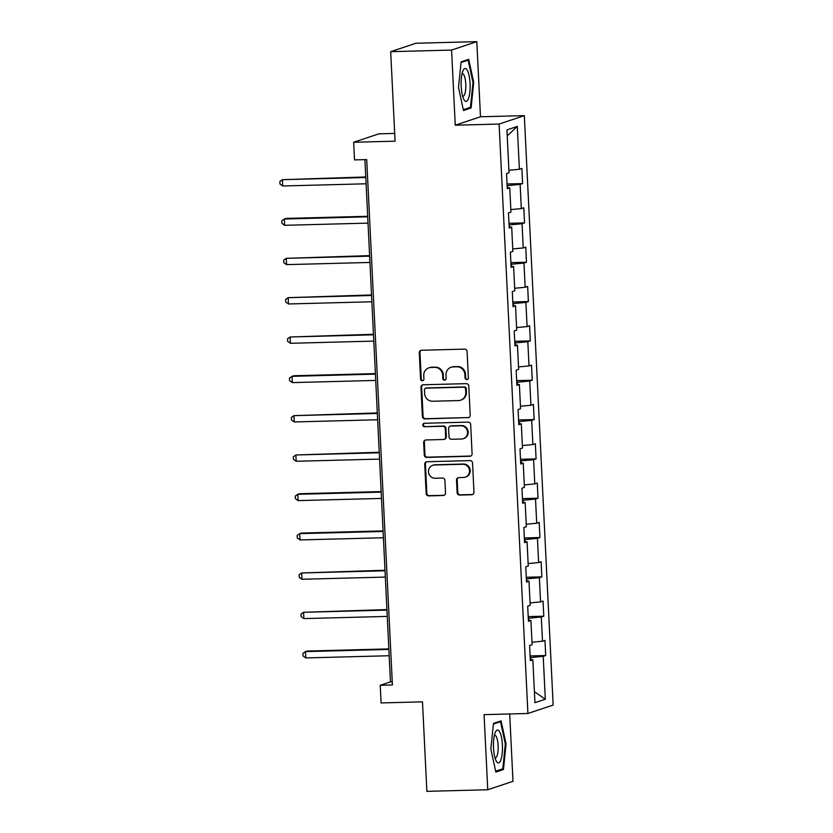 <?xml version="1.0" encoding="UTF-8"?>
<svg xmlns="http://www.w3.org/2000/svg" width="833" height="833" viewBox="0 0 833 833"><rect width="100%" height="100%" fill="white"/><g stroke="black" fill="none" stroke-linecap="round" stroke-linejoin="round"><path stroke-width="1.25" d="M466.782 379.598A1.739 1.666 -108.5 0 0 468.375 377.828L467.084 351.536A2.489 2.384 -108.5 0 0 464.575 349.121L421.55 350.256A2.489 2.384 -108.5 0 0 419.28 352.786L420.561 379.077A1.739 1.666 -108.5 0 0 422.789 380.691A1.739 1.666 -108.5 0 0 423.914 378.994L423.747 375.589A7.955 7.622 -108.5 0 1 431.005 367.468L434.597 367.374A7.955 7.622 -108.5 0 1 442.635 375.1L442.792 378.494A1.739 1.666 -108.5 0 0 445.02 380.108A1.739 1.666 -108.5 0 0 446.144 378.411L445.978 375.006A7.955 7.622 -108.5 0 1 453.235 366.884L456.828 366.791A7.955 7.622 -108.5 0 1 464.866 374.517L465.033 377.911A1.739 1.666 -108.5 0 0 466.782 379.598M451.111 367.259L451.788 367.03A7.955 7.622 -108.5 0 1 453.923 366.655L457.504 366.562A7.955 7.622 -108.5 0 1 465.543 374.288L465.709 377.682A1.739 1.666 -108.5 0 0 467.584 379.369M421.238 350.276A2.489 2.384 -108.5 0 0 419.957 352.557L421.248 378.848A1.739 1.666 -108.5 0 0 423.122 380.535M428.88 367.842L429.557 367.613A7.955 7.622 -108.5 0 1 431.692 367.238L435.274 367.145A7.955 7.622 -108.5 0 1 443.312 374.871L443.479 378.265A1.739 1.666 -108.5 0 0 445.353 379.952M457.119 492.657A2.489 2.384 -108.5 0 0 459.629 495.073L471.697 494.75A2.489 2.384 -108.5 0 0 473.967 492.22L472.54 463.013A2.489 2.384 -108.5 0 0 470.031 460.607L426.996 461.732A2.489 2.384 -108.5 0 0 424.736 464.273L426.163 493.469A2.489 2.384 -108.5 0 0 428.672 495.885L443.25 495.5A2.489 2.384 -108.5 0 0 445.52 492.959L444.916 480.464A2.489 2.384 -108.5 0 0 442.396 478.048L435.17 478.246A6.654 6.372 -108.5 0 1 432.744 465.314A6.654 6.372 -108.5 0 1 434.524 465.001L462.846 464.262A6.654 6.372 -108.5 0 1 465.283 477.184A6.654 6.372 -108.5 0 1 463.492 477.496L458.775 477.621A2.489 2.384 -108.5 0 0 456.505 480.162L457.119 492.657L457.796 492.428A2.489 2.384 -108.5 0 0 460.305 494.844L472.384 494.521A2.489 2.384 -108.5 0 0 472.696 494.49M451.58 50.074L455.245 125.2L480.485 116.776L476.82 41.65L451.58 50.074L390.687 51.677L395.071 141.173L353.671 142.256L354.525 159.905L366.707 159.582L392.405 684.976L380.223 685.288L381.087 702.937L422.487 701.855L426.871 791.35L487.753 789.757L512.993 781.323L509.692 713.954M455.245 125.2L499.092 124.055L527.914 713.475L484.077 714.631L487.753 789.757M467.938 417.791A2.489 2.384 -108.5 0 0 470.208 415.25L468.781 386.054A2.489 2.384 -108.5 0 0 466.261 383.638L423.237 384.773A2.489 2.384 -108.5 0 0 420.967 387.303L422.393 416.51A2.489 2.384 -108.5 0 0 424.903 418.916L468.615 417.562A2.489 2.384 -108.5 0 0 468.937 417.531M470.655 424.538L472.092 453.735A2.489 2.384 -108.5 0 1 469.822 456.276L426.788 457.4A2.489 2.384 -108.5 0 1 424.278 454.985L423.664 442.49A2.489 2.384 -108.5 0 1 425.934 439.959L443.385 439.501A2.489 2.384 -108.5 0 0 445.655 436.961L445.249 428.672A2.489 2.384 -108.5 0 0 442.739 426.257L424.57 426.735A1.739 1.666 -108.5 0 1 423.935 423.351A1.739 1.666 -108.5 0 1 424.403 423.268L468.146 422.123A2.489 2.384 -108.5 0 1 470.655 424.538M390.687 51.677L415.927 43.243L476.82 41.65M499.092 124.055L524.321 115.631L553.154 705.051L527.914 713.475M530.132 655.935L545.709 655.529L544.969 640.4L542.481 641.233L541.294 617.024L543.782 616.191L543.043 601.072L540.555 601.905L539.367 577.696L541.856 576.863L541.117 561.744L538.628 562.577L537.441 538.368L539.94 537.535L539.19 522.416L536.702 523.249L535.525 499.04L538.014 498.207L537.275 483.088L534.786 483.911L533.599 459.712L536.088 458.879L535.348 443.76L532.86 444.583L531.673 420.384L534.161 419.551L533.422 404.432L530.933 405.255L529.746 381.056L532.245 380.223L531.506 365.104L529.007 365.926L527.83 341.728L530.319 340.895L529.58 325.765L527.091 326.598L525.904 302.4L528.393 301.567L527.653 286.437L525.165 287.27L523.978 263.072L526.466 262.239L525.727 247.109L523.239 247.942L522.062 223.744L524.551 222.911L523.811 207.781L521.323 208.614L520.136 184.416L522.624 183.583L521.885 168.453L519.396 169.286L517.293 126.429L506.933 129.896L509.025 172.754L506.537 173.576L507.276 188.706L509.765 187.873L507.224 187.633M545.709 655.529L543.22 656.352L545.313 699.21L534.942 702.677L532.849 659.819L530.361 660.652L529.621 645.523L532.11 644.69L530.923 620.491L528.434 621.324L527.695 606.195L530.184 605.362L528.997 581.163L526.508 581.996L525.769 566.867L528.257 566.034L527.081 541.835L524.582 542.668L523.842 527.539L526.341 526.706L525.154 502.507L522.666 503.33L521.927 488.211L524.415 487.378L523.228 463.179L520.74 464.002L520 448.883L522.489 448.05L521.302 423.851L518.813 424.674L518.074 409.555L520.563 408.722L519.386 384.523L516.897 385.346L516.158 370.227L518.647 369.394L517.46 345.185L514.971 346.018L514.232 330.899L516.72 330.066L515.533 305.857L513.045 306.69L512.305 291.571L514.794 290.738L513.607 266.529L511.118 267.362L510.379 252.243L512.868 251.41L511.691 227.201L509.202 228.034L508.463 212.904L510.952 212.082L509.765 187.873M528.924 620.304L528.82 618.19L528.278 618.211M531.985 642.212L542.481 641.233M528.82 618.19L541.294 617.024M530.923 620.491L528.382 620.252M526.997 580.976L526.362 578.883M530.059 602.884L540.555 601.905M526.893 578.862L539.367 577.696M528.997 581.163L526.456 580.924M525.082 541.648L524.977 539.534L524.436 539.555M528.143 563.556L538.628 562.577M524.977 539.534L537.441 538.368M527.081 541.835L524.53 541.596M523.155 502.32L523.051 500.206L522.51 500.227M526.217 524.228L536.702 523.249M523.051 500.206L535.525 499.04M525.154 502.507L522.614 502.268M521.229 462.992L521.125 460.878L520.583 460.899M524.29 484.9L534.786 483.911M521.125 460.878L533.599 459.712M523.228 463.179L520.687 462.94M519.303 423.664L519.209 421.55L518.667 421.56M522.364 445.572L532.86 444.583M519.209 421.55L531.673 420.384M521.302 423.851L518.761 423.612M517.387 384.336L517.283 382.222L516.741 382.232M520.448 406.244L530.933 405.255M517.283 382.222L529.746 381.056M519.386 384.523L516.845 384.284M515.46 345.008L515.356 342.894L514.815 342.904M518.522 366.916L529.007 365.926M515.356 342.894L527.83 341.728M517.46 345.185L514.919 344.956M513.534 305.68L513.43 303.566L512.889 303.576M516.595 327.588L527.091 326.598M513.43 303.566L525.904 302.4M515.533 305.857L512.993 305.628M511.618 266.341L510.973 264.248M514.679 288.26L525.165 287.27M511.514 264.238L523.978 263.072M513.607 266.529L511.066 266.3M509.692 227.013L509.046 224.92M512.753 248.921L523.239 247.942M509.588 224.91L522.062 223.744M511.691 227.201L509.15 226.972M507.766 187.685L507.12 185.592M510.827 209.593L521.323 208.614M507.661 185.582L520.136 184.416M508.901 170.265L519.396 169.286M507.224 135.894L517.293 126.429M394.686 133.415L378.911 133.832L353.671 142.256M480.485 116.776L524.321 115.631M364.916 159.634L390.458 681.873L380.223 685.288M530.85 659.632L530.746 657.518L530.204 657.539M534.411 691.713L545.313 699.21M530.746 657.518L543.22 656.352M532.849 659.819L530.309 659.58M392.249 681.831L390.458 681.873M507.047 183.989L522.624 183.583M508.963 223.317L524.551 222.911M510.889 262.645L526.466 262.239M512.816 301.973L528.393 301.567M514.742 341.301L530.319 340.895M516.658 380.629L532.245 380.223M518.584 419.957L534.161 419.551M520.51 459.295L536.088 458.879M522.437 498.623L538.014 498.207M524.353 537.951L539.94 537.535M526.279 577.279L541.856 576.863M528.205 616.607L543.782 616.191M458.504 87.475L463.492 110.539L471.093 107.998L473.706 82.405L468.719 59.341L461.118 61.881L458.504 87.475M503.455 769.525L506.058 743.931L501.07 720.868L493.469 723.408L490.856 749.002L495.854 772.066L503.455 769.525L500.466 769.598M472.967 82.425L473.706 82.405M468.115 108.082L471.093 107.998M505.319 743.942L506.058 743.931M422.925 384.804A2.489 2.384 -108.5 0 0 421.654 387.085L423.081 416.281A2.489 2.384 -108.5 0 0 425.59 418.697L468.615 417.562M465.564 388.865A1.739 1.666 -108.5 0 0 463.804 387.178L426.038 388.168A1.739 1.666 -108.5 0 0 424.445 389.938L424.622 393.53A7.955 7.622 -108.5 0 0 432.66 401.246L458.473 400.569A7.955 7.622 -108.5 0 0 465.741 392.458L465.564 388.865L466.251 388.636A1.739 1.666 -108.5 0 0 464.491 386.949L463.804 387.178M425.569 388.251L426.257 388.022A1.739 1.666 -108.5 0 1 426.715 387.939L464.491 386.949M460.607 400.194L461.295 399.965A7.955 7.622 -108.5 0 0 466.418 392.228L465.741 392.458M466.251 388.636L466.418 392.228M425.621 439.98A2.489 2.384 -108.5 0 0 424.351 442.261L424.955 454.756A2.489 2.384 -108.5 0 0 427.475 457.171L470.499 456.047A2.489 2.384 -108.5 0 0 470.812 456.015M444.051 439.376L444.739 439.147A2.489 2.384 -108.5 0 0 446.342 436.731L445.936 428.443A2.489 2.384 -108.5 0 0 443.416 426.027L424.57 426.735M424.289 423.279A1.739 1.666 -108.5 0 0 425.257 426.506M461.492 439.022A6.654 6.372 -108.5 0 0 467.459 431.296A6.654 6.372 -108.5 0 0 460.847 425.788L450.872 426.048A2.489 2.384 -108.5 0 0 448.602 428.579L449.008 436.867A2.489 2.384 -108.5 0 0 451.517 439.283L461.492 439.022M463.273 438.71L463.96 438.481A6.654 6.372 -108.5 0 0 461.534 425.559L460.847 425.788M450.205 426.163L450.882 425.934A2.489 2.384 -108.5 0 1 451.548 425.819L461.534 425.559M458.462 477.653A2.489 2.384 -108.5 0 0 457.192 479.933L457.796 492.428M465.283 477.184L465.959 476.955A6.654 6.372 -108.5 0 0 463.533 464.033L462.846 464.262M432.744 465.314L433.42 465.085A6.654 6.372 -108.5 0 1 435.201 464.772L463.533 464.033M426.683 461.763A2.489 2.384 -108.5 0 0 425.413 464.043L426.84 493.24A2.489 2.384 -108.5 0 0 429.349 495.656L443.937 495.271A2.489 2.384 -108.5 0 0 444.249 495.239M365.76 176.971L282.408 179.678L282.72 185.978L366.093 183.791M365.791 177.491L282.408 179.678L279.846 181.479L279.971 183.999L282.72 185.978M464.096 99.887A16.462 4.488 88.5 0 0 469.864 91.859A16.462 4.488 88.5 0 0 467.146 70.024A16.462 4.488 88.5 0 0 463.044 70.67A16.462 4.488 88.5 0 0 461.138 85.07A16.462 4.488 88.5 0 0 463.794 99.346A16.462 4.488 88.5 0 0 464.096 99.887M462.617 96.201A11.266 3.072 88.5 0 0 463.033 96.295A11.266 3.072 88.5 0 0 465.793 87.413A11.266 3.072 88.5 0 0 463.783 74.803A11.266 3.072 88.5 0 0 462.44 73.762A11.266 3.072 88.5 0 0 462.034 73.877M461.055 62.517L468.146 60.153L472.988 82.498L470.458 107.29L463.315 109.675M466.136 60.205L468.146 60.153M502.403 744.994A16.462 4.488 88.5 0 0 495.396 732.197A16.462 4.488 88.5 0 0 493.542 747.961A16.462 4.488 88.5 0 0 496.145 760.873A16.462 4.488 88.5 0 0 500.758 760.258A16.462 4.488 88.5 0 0 502.403 744.994M494.969 757.728A11.266 3.072 88.5 0 0 495.385 757.822A11.266 3.072 88.5 0 0 498.124 745.535A11.266 3.072 88.5 0 0 494.792 735.289A11.266 3.072 88.5 0 0 494.386 735.404M493.407 724.044L500.508 721.68L505.339 744.015L502.809 768.817L495.666 771.202M498.488 721.732L500.508 721.68M367.686 216.299L286.042 218.433L284.334 219.006L284.636 225.306L368.019 223.119M367.717 216.819L284.334 219.006L281.773 220.807L281.898 223.327L284.636 225.306M369.613 255.627L286.25 258.334L286.562 264.634L369.946 262.447M369.633 256.147L286.25 258.334L283.689 260.135L283.814 262.655L286.562 264.634M371.539 294.955L288.176 297.662L288.489 303.962L371.872 301.775M371.56 295.476L288.176 297.662L285.615 299.464L285.74 301.983L288.489 303.962M373.455 334.283L290.103 336.99L290.415 343.29L373.788 341.103M373.486 334.804L290.103 336.99L287.541 338.792L287.666 341.311L290.415 343.29M375.381 373.611L293.726 375.745L292.029 376.318L292.331 382.618L375.714 380.431M375.402 374.132L292.029 376.318L289.468 378.12L289.582 380.639L292.331 382.618M377.307 412.939L293.945 415.646L294.257 421.946L377.641 419.77M377.328 413.46L293.945 415.646L291.383 417.448L291.508 419.967L294.257 421.946M379.223 452.267L295.871 454.974L296.184 461.274L379.556 459.098M379.254 452.788L295.871 454.974L293.31 456.776L293.435 459.295L296.184 461.274M381.15 491.595L299.505 493.74L297.798 494.302L298.099 500.612L381.483 498.426M381.181 492.116L297.798 494.302L295.236 496.104L295.361 498.623L298.099 500.612M383.076 530.923L301.421 533.068L299.724 533.63L300.026 539.94L383.409 537.754M383.097 531.444L299.724 533.63L297.162 535.432L297.277 537.962L300.026 539.94M385.002 570.251L301.64 572.958L301.952 579.268L385.335 577.082M385.023 570.772L301.64 572.958L299.078 574.76L299.203 577.29L301.952 579.268M386.918 609.579L303.566 612.286L303.878 618.596L387.251 616.41M386.949 610.1L303.566 612.286L301.005 614.098L301.13 616.618L303.878 618.596M388.844 648.907L307.2 651.052L305.492 651.614L305.794 657.924L389.178 655.738M388.876 649.428L305.492 651.614L302.931 653.426L303.056 655.946L305.794 657.924M465.543 374.288L464.866 374.517M457.504 366.562L456.828 366.791M453.923 366.655L453.235 366.884M443.479 378.265L442.792 378.494M443.312 374.871L442.635 375.1M435.274 367.145L434.597 367.374M431.692 367.238L431.005 367.468M421.248 378.848L420.561 379.077M419.957 352.557L419.28 352.786M465.709 377.682L465.033 377.911M425.59 418.697L424.903 418.916M423.081 416.281L422.393 416.51M421.654 387.085L420.967 387.303M426.715 387.939L426.038 388.168M470.499 456.047L469.822 456.276M427.475 457.171L426.788 457.4M424.955 454.756L424.278 454.985M424.351 442.261L423.664 442.49M446.342 436.731L445.655 436.961M445.936 428.443L445.249 428.672M443.416 426.027L442.739 426.257M451.548 425.819L450.872 426.048M457.192 479.933L456.505 480.162M435.201 464.772L434.524 465.001M443.937 495.271L443.25 495.5M429.349 495.656L428.672 495.885M426.84 493.24L426.163 493.469M425.413 464.043L424.736 464.273M472.384 494.521L471.697 494.75M460.305 494.844L459.629 495.073"/></g></svg>
